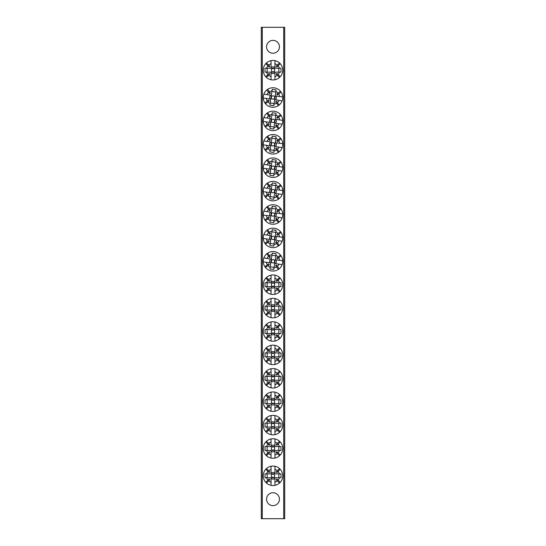 <?xml version="1.0" encoding="UTF-8"?>
<svg xmlns="http://www.w3.org/2000/svg" width="546" height="546" viewBox="0 0 546 546"><rect width="100%" height="100%" fill="white"/><g stroke="black" fill="none" stroke-linecap="round" stroke-linejoin="round"><path stroke-width="0.82" d="M273 40.363A6.436 6.436 0 0 0 266.564 46.799A6.436 6.436 0 0 0 273 53.235A6.436 6.436 0 0 0 279.436 46.799A6.436 6.436 0 0 0 273 40.363M273 492.765A6.436 6.436 0 0 0 266.564 499.201A6.436 6.436 0 0 0 273 505.637A6.436 6.436 0 0 0 279.436 499.201A6.436 6.436 0 0 0 273 492.765M283.722 518.7L283.722 27.3L284.698 27.3L284.698 518.7L261.302 518.7L261.302 27.3L262.278 27.3L262.278 518.7M283.722 27.3L262.278 27.3M273 286.37A1.672 1.672 0 0 1 271.328 284.698A1.672 1.672 0 0 1 273 283.026A1.672 1.672 0 0 1 274.672 284.698A1.672 1.672 0 0 1 273 286.37M277.368 289.762L279.538 291.933A9.753 9.753 0 0 1 274.952 294.253L274.952 291.093A6.689 6.689 0 0 0 277.368 289.762L276.187 288.575A5.016 5.016 0 0 0 276.877 287.885L278.057 289.073A6.689 6.689 0 0 0 279.395 286.65L265.022 286.65L265.022 282.753L279.395 282.753A6.689 6.689 0 0 0 278.057 280.33L276.877 281.518A5.016 5.016 0 0 0 276.187 280.828L277.368 279.641A6.689 6.689 0 0 0 274.952 278.303L274.952 275.15A9.753 9.753 0 0 0 265.772 278.16L267.943 280.33A6.689 6.689 0 0 0 266.605 282.753M274.952 291.093L274.952 287.414A3.344 3.344 0 0 1 271.048 287.414L271.048 291.093A6.689 6.689 0 0 1 268.632 289.762L266.462 291.933A9.753 9.753 0 0 0 271.048 294.253L271.048 291.093M279.538 291.933A9.753 9.753 0 0 0 279.538 277.47L277.368 279.641M274.952 294.253A9.753 9.753 0 0 1 271.048 294.253M265.772 278.16A9.753 9.753 0 0 0 266.462 291.933M274.952 278.303L274.952 281.982A3.344 3.344 0 0 0 271.048 281.982L271.048 278.303A6.689 6.689 0 0 0 268.632 279.641L269.813 280.828A5.016 5.016 0 0 0 269.123 281.518L267.943 280.33M266.605 286.65A6.689 6.689 0 0 0 267.943 289.073L265.772 291.243M279.395 282.753L280.978 282.753L280.978 286.65L279.395 286.65M280.228 291.243L278.057 289.073M278.057 280.33L280.228 278.16M271.048 278.303L271.048 275.15M279.538 277.47A9.753 9.753 0 0 0 274.952 275.15M268.632 279.641L266.462 277.47M267.943 289.073L269.123 287.885A5.016 5.016 0 0 0 269.813 288.575L268.632 289.762M267.151 282.753L267.151 286.65M278.849 286.65L278.849 282.753M271.348 261.056A1.672 1.672 0 0 1 273.246 259.643A1.672 1.672 0 0 1 274.652 261.541A1.672 1.672 0 0 1 272.754 262.954A1.672 1.672 0 0 1 271.348 261.056M267.356 264.885L264.892 266.721A9.753 9.753 0 0 1 263.268 261.834L266.387 262.298A6.689 6.689 0 0 0 267.356 264.885L268.707 263.889A5.016 5.016 0 0 0 269.287 264.667L267.943 265.67A6.689 6.689 0 0 0 270.14 267.342L272.236 253.119L276.092 253.692L273.996 267.909A6.689 6.689 0 0 0 276.583 266.939L275.587 265.595A5.016 5.016 0 0 0 276.372 265.015L277.368 266.359A6.689 6.689 0 0 0 279.04 264.162L282.166 264.619A9.753 9.753 0 0 0 280.521 255.098L278.057 256.934A6.689 6.689 0 0 0 275.86 255.255M266.387 262.298L270.031 262.831A3.344 3.344 0 0 1 270.598 258.975L266.96 258.442A6.689 6.689 0 0 1 268.632 256.238L266.803 253.774A9.753 9.753 0 0 0 263.834 257.978L266.96 258.442M264.892 266.721A9.753 9.753 0 0 0 279.197 268.823L277.368 266.359M263.268 261.834A9.753 9.753 0 0 1 263.834 257.978M280.521 255.098A9.753 9.753 0 0 0 266.803 253.774M279.04 264.162L275.402 263.622A3.344 3.344 0 0 0 275.969 259.766L279.613 260.305A6.689 6.689 0 0 0 278.644 257.712L277.293 258.715A5.016 5.016 0 0 0 276.713 257.93L278.057 256.934M272.004 254.689A6.689 6.689 0 0 0 269.417 255.658L267.581 253.194M273.996 267.909L273.764 269.478L269.908 268.912L270.14 267.342M265.479 267.499L267.943 265.67M276.583 266.939L278.419 269.403M279.613 260.305L282.732 260.763M279.197 268.823A9.753 9.753 0 0 0 282.166 264.619M278.644 257.712L281.108 255.883M269.417 255.658L270.413 257.002A5.016 5.016 0 0 0 269.628 257.582L268.632 256.238M275.785 255.794L271.922 255.228M270.215 266.803L274.078 267.369M273 71.874A1.672 1.672 0 0 1 271.328 70.202A1.672 1.672 0 0 1 273 68.53A1.672 1.672 0 0 1 274.672 70.202A1.672 1.672 0 0 1 273 71.874M277.368 75.259L279.538 77.43A9.753 9.753 0 0 1 274.952 79.75L274.952 76.597A6.689 6.689 0 0 0 277.368 75.259L276.187 74.072A5.016 5.016 0 0 0 276.877 73.382L278.057 74.57A6.689 6.689 0 0 0 279.395 72.147L265.022 72.147L265.022 68.25L279.395 68.25A6.689 6.689 0 0 0 278.057 65.827L276.877 67.015A5.016 5.016 0 0 0 276.187 66.325L277.368 65.138A6.689 6.689 0 0 0 274.952 63.807L274.952 60.647A9.753 9.753 0 0 0 265.772 63.657L267.943 65.827A6.689 6.689 0 0 0 266.605 68.25M274.952 76.597L274.952 72.918A3.344 3.344 0 0 1 271.048 72.918L271.048 76.597A6.689 6.689 0 0 1 268.632 75.259L266.462 77.43A9.753 9.753 0 0 0 271.048 79.75L271.048 76.597M279.538 77.43A9.753 9.753 0 0 0 279.538 62.967L277.368 65.138M274.952 79.75A9.753 9.753 0 0 1 271.048 79.75M265.772 63.657A9.753 9.753 0 0 0 266.462 77.43M274.952 63.807L274.952 67.486A3.344 3.344 0 0 0 271.048 67.486L271.048 63.807A6.689 6.689 0 0 0 268.632 65.138L269.813 66.325A5.016 5.016 0 0 0 269.123 67.015L267.943 65.827M266.605 72.147A6.689 6.689 0 0 0 267.943 74.57L265.772 76.74M279.395 68.25L280.978 68.25L280.978 72.147L279.395 72.147M280.228 76.74L278.057 74.57M278.057 65.827L280.228 63.657M271.048 63.807L271.048 60.647M279.538 62.967A9.753 9.753 0 0 0 274.952 60.647M268.632 65.138L266.462 62.967M267.943 74.57L269.123 73.382A5.016 5.016 0 0 0 269.813 74.072L268.632 75.259M267.151 68.25L267.151 72.147M278.849 72.147L278.849 68.25M273 477.47A1.672 1.672 0 0 1 271.328 475.798A1.672 1.672 0 0 1 273 474.126A1.672 1.672 0 0 1 274.672 475.798A1.672 1.672 0 0 1 273 477.47M277.368 480.862L279.538 483.033A9.753 9.753 0 0 1 274.952 485.353L274.952 482.193A6.689 6.689 0 0 0 277.368 480.862L276.187 479.675A5.016 5.016 0 0 0 276.877 478.985L278.057 480.173A6.689 6.689 0 0 0 279.395 477.75L265.022 477.75L265.022 473.853L279.395 473.853A6.689 6.689 0 0 0 278.057 471.43L276.877 472.618A5.016 5.016 0 0 0 276.187 471.928L277.368 470.741A6.689 6.689 0 0 0 274.952 469.403L274.952 466.25A9.753 9.753 0 0 0 265.772 469.26L267.943 471.43A6.689 6.689 0 0 0 266.605 473.853M274.952 482.193L274.952 478.514A3.344 3.344 0 0 1 271.048 478.514L271.048 482.193A6.689 6.689 0 0 1 268.632 480.862L266.462 483.033A9.753 9.753 0 0 0 271.048 485.353L271.048 482.193M279.538 483.033A9.753 9.753 0 0 0 279.538 468.57L277.368 470.741M274.952 485.353A9.753 9.753 0 0 1 271.048 485.353M265.772 469.26A9.753 9.753 0 0 0 266.462 483.033M274.952 469.403L274.952 473.082A3.344 3.344 0 0 0 271.048 473.082L271.048 469.403A6.689 6.689 0 0 0 268.632 470.741L269.813 471.928A5.016 5.016 0 0 0 269.123 472.618L267.943 471.43M266.605 477.75A6.689 6.689 0 0 0 267.943 480.173L265.772 482.343M279.395 473.853L280.978 473.853L280.978 477.75L279.395 477.75M280.228 482.343L278.057 480.173M278.057 471.43L280.228 469.26M271.048 469.403L271.048 466.25M279.538 468.57A9.753 9.753 0 0 0 274.952 466.25M268.632 470.741L266.462 468.57M267.943 480.173L269.123 478.985A5.016 5.016 0 0 0 269.813 479.675L268.632 480.862M267.151 473.853L267.151 477.75M278.849 477.75L278.849 473.853M273 309.773A1.672 1.672 0 0 1 271.328 308.101A1.672 1.672 0 0 1 273 306.429A1.672 1.672 0 0 1 274.672 308.101A1.672 1.672 0 0 1 273 309.773M277.368 313.158L279.538 315.329A9.753 9.753 0 0 1 274.952 317.656L274.952 314.496A6.689 6.689 0 0 0 277.368 313.158L276.187 311.971A5.016 5.016 0 0 0 276.877 311.281L278.057 312.469A6.689 6.689 0 0 0 279.395 310.053L265.022 310.053L265.022 306.149L279.395 306.149A6.689 6.689 0 0 0 278.057 303.733L276.877 304.914A5.016 5.016 0 0 0 276.187 304.224L277.368 303.044A6.689 6.689 0 0 0 274.952 301.706L274.952 298.546A9.753 9.753 0 0 0 265.772 301.556L267.943 303.733A6.689 6.689 0 0 0 266.605 306.149M274.952 314.496L274.952 310.817A3.344 3.344 0 0 1 271.048 310.817L271.048 314.496A6.689 6.689 0 0 1 268.632 313.158L266.462 315.329A9.753 9.753 0 0 0 271.048 317.656L271.048 314.496M279.538 315.329A9.753 9.753 0 0 0 279.538 300.866L277.368 303.044M274.952 317.656A9.753 9.753 0 0 1 271.048 317.656M265.772 301.556A9.753 9.753 0 0 0 266.462 315.329M274.952 301.706L274.952 305.385A3.344 3.344 0 0 0 271.048 305.385L271.048 301.706A6.689 6.689 0 0 0 268.632 303.044L269.813 304.224A5.016 5.016 0 0 0 269.123 304.914L267.943 303.733M266.605 310.053A6.689 6.689 0 0 0 267.943 312.469L265.772 314.639M279.395 306.149L280.978 306.149L280.978 310.053L279.395 310.053M280.228 314.639L278.057 312.469M278.057 303.733L280.228 301.556M271.048 301.706L271.048 298.546M279.538 300.866A9.753 9.753 0 0 0 274.952 298.546M268.632 303.044L266.462 300.866M267.943 312.469L269.123 311.281A5.016 5.016 0 0 0 269.813 311.971L268.632 313.158M267.151 306.149L267.151 310.053M278.849 310.053L278.849 306.149M271.348 237.653A1.672 1.672 0 0 1 273.246 236.247A1.672 1.672 0 0 1 274.652 238.145A1.672 1.672 0 0 1 272.754 239.551A1.672 1.672 0 0 1 271.348 237.653M267.356 241.489L264.892 243.318A9.753 9.753 0 0 1 263.268 238.438L266.387 238.895A6.689 6.689 0 0 0 267.356 241.489L268.707 240.486A5.016 5.016 0 0 0 269.287 241.271L267.943 242.267A6.689 6.689 0 0 0 270.14 243.946L272.236 229.723L276.092 230.289L273.996 244.512A6.689 6.689 0 0 0 276.583 243.543L275.587 242.199A5.016 5.016 0 0 0 276.372 241.612L277.368 242.963A6.689 6.689 0 0 0 279.04 240.759L282.166 241.223A9.753 9.753 0 0 0 280.521 231.702L278.057 233.531A6.689 6.689 0 0 0 275.86 231.859M266.387 238.895L270.031 239.435A3.344 3.344 0 0 1 270.598 235.579L266.96 235.039A6.689 6.689 0 0 1 268.632 232.842L266.803 230.378A9.753 9.753 0 0 0 263.834 234.582L266.96 235.039M264.892 243.318A9.753 9.753 0 0 0 279.197 245.427L277.368 242.963M263.268 238.438A9.753 9.753 0 0 1 263.834 234.582M280.521 231.702A9.753 9.753 0 0 0 266.803 230.378M279.04 240.759L275.402 240.226A3.344 3.344 0 0 0 275.969 236.363L279.613 236.903A6.689 6.689 0 0 0 278.644 234.316L277.293 235.312A5.016 5.016 0 0 0 276.713 234.534L278.057 233.531M272.004 231.292A6.689 6.689 0 0 0 269.417 232.255L267.581 229.791M273.996 244.512L273.764 246.075L269.908 245.509L270.14 243.946M265.479 244.103L267.943 242.267M276.583 243.543L278.419 246.007M279.613 236.903L282.732 237.36M279.197 245.427A9.753 9.753 0 0 0 282.166 241.223M278.644 234.316L281.108 232.48M269.417 232.255L270.413 233.606A5.016 5.016 0 0 0 269.628 234.186L268.632 232.842M275.785 232.398L271.922 231.832M270.215 243.407L274.078 243.973M273 333.169A1.672 1.672 0 0 1 271.328 331.497A1.672 1.672 0 0 1 273 329.832A1.672 1.672 0 0 1 274.672 331.497A1.672 1.672 0 0 1 273 333.169M277.368 336.561L279.538 338.732A9.753 9.753 0 0 1 274.952 341.052L274.952 337.892A6.689 6.689 0 0 0 277.368 336.561L276.187 335.374A5.016 5.016 0 0 0 276.877 334.684L278.057 335.872A6.689 6.689 0 0 0 279.395 333.449L265.022 333.449L265.022 329.552L279.395 329.552A6.689 6.689 0 0 0 278.057 327.129L276.877 328.317A5.016 5.016 0 0 0 276.187 327.627L277.368 326.44A6.689 6.689 0 0 0 274.952 325.102L274.952 321.949A9.753 9.753 0 0 0 265.772 324.959L267.943 327.129A6.689 6.689 0 0 0 266.605 329.552M274.952 337.892L274.952 334.213A3.344 3.344 0 0 1 271.048 334.213L271.048 337.892A6.689 6.689 0 0 1 268.632 336.561L266.462 338.732A9.753 9.753 0 0 0 271.048 341.052L271.048 337.892M279.538 338.732A9.753 9.753 0 0 0 279.538 324.269L277.368 326.44M274.952 341.052A9.753 9.753 0 0 1 271.048 341.052M265.772 324.959A9.753 9.753 0 0 0 266.462 338.732M274.952 325.102L274.952 328.788A3.344 3.344 0 0 0 271.048 328.788L271.048 325.102A6.689 6.689 0 0 0 268.632 326.44L269.813 327.627A5.016 5.016 0 0 0 269.123 328.317L267.943 327.129M266.605 333.449A6.689 6.689 0 0 0 267.943 335.872L265.772 338.042M279.395 329.552L280.978 329.552L280.978 333.449L279.395 333.449M280.228 338.042L278.057 335.872M278.057 327.129L280.228 324.959M271.048 325.102L271.048 321.949M279.538 324.269A9.753 9.753 0 0 0 274.952 321.949M268.632 326.44L266.462 324.269M267.943 335.872L269.123 334.684A5.016 5.016 0 0 0 269.813 335.374L268.632 336.561M267.151 329.552L267.151 333.449M278.849 333.449L278.849 329.552M271.348 214.257A1.672 1.672 0 0 1 273.246 212.844A1.672 1.672 0 0 1 274.652 214.742A1.672 1.672 0 0 1 272.754 216.155A1.672 1.672 0 0 1 271.348 214.257M267.356 218.086L264.892 219.915A9.753 9.753 0 0 1 263.268 215.035L266.387 215.499A6.689 6.689 0 0 0 267.356 218.086L268.707 217.083A5.016 5.016 0 0 0 269.287 217.868L267.943 218.871A6.689 6.689 0 0 0 270.14 220.543L272.236 206.32L276.092 206.893L273.996 221.11A6.689 6.689 0 0 0 276.583 220.14L275.587 218.796A5.016 5.016 0 0 0 276.372 218.216L277.368 219.56A6.689 6.689 0 0 0 279.04 217.363L282.166 217.82A9.753 9.753 0 0 0 280.521 208.299L278.057 210.128A6.689 6.689 0 0 0 275.86 208.456M266.387 215.499L270.031 216.032A3.344 3.344 0 0 1 270.598 212.176L266.96 211.636A6.689 6.689 0 0 1 268.632 209.439L266.803 206.975A9.753 9.753 0 0 0 263.834 211.179L266.96 211.636M264.892 219.915A9.753 9.753 0 0 0 279.197 222.024L277.368 219.56M263.268 215.035A9.753 9.753 0 0 1 263.834 211.179M280.521 208.299A9.753 9.753 0 0 0 266.803 206.975M279.04 217.363L275.402 216.823A3.344 3.344 0 0 0 275.969 212.967L279.613 213.5A6.689 6.689 0 0 0 278.644 210.913L277.293 211.916A5.016 5.016 0 0 0 276.713 211.131L278.057 210.128M272.004 207.89A6.689 6.689 0 0 0 269.417 208.859L267.581 206.395M273.996 221.11L273.764 222.679L269.908 222.113L270.14 220.543M265.479 220.7L267.943 218.871M276.583 220.14L278.419 222.604M279.613 213.5L282.732 213.964M279.197 222.024A9.753 9.753 0 0 0 282.166 217.82M278.644 210.913L281.108 209.084M269.417 208.859L270.413 210.203A5.016 5.016 0 0 0 269.628 210.783L268.632 209.439M275.785 208.995L271.922 208.429M270.215 220.004L274.078 220.57M273 356.572A1.672 1.672 0 0 1 271.328 354.9A1.672 1.672 0 0 1 273 353.228A1.672 1.672 0 0 1 274.672 354.9A1.672 1.672 0 0 1 273 356.572M277.368 359.957L279.538 362.128A9.753 9.753 0 0 1 274.952 364.455L274.952 361.295A6.689 6.689 0 0 0 277.368 359.957L276.187 358.777A5.016 5.016 0 0 0 276.877 358.087L278.057 359.268A6.689 6.689 0 0 0 279.395 356.852L265.022 356.852L265.022 352.948L279.395 352.948A6.689 6.689 0 0 0 278.057 350.532L276.877 351.713A5.016 5.016 0 0 0 276.187 351.023L277.368 349.843A6.689 6.689 0 0 0 274.952 348.505L274.952 345.345A9.753 9.753 0 0 0 265.772 348.362L267.943 350.532A6.689 6.689 0 0 0 266.605 352.948M274.952 361.295L274.952 357.616A3.344 3.344 0 0 1 271.048 357.616L271.048 361.295A6.689 6.689 0 0 1 268.632 359.957L266.462 362.128A9.753 9.753 0 0 0 271.048 364.455L271.048 361.295M279.538 362.128A9.753 9.753 0 0 0 279.538 347.672L277.368 349.843M274.952 364.455A9.753 9.753 0 0 1 271.048 364.455M265.772 348.362A9.753 9.753 0 0 0 266.462 362.128M274.952 348.505L274.952 352.184A3.344 3.344 0 0 0 271.048 352.184L271.048 348.505A6.689 6.689 0 0 0 268.632 349.843L269.813 351.023A5.016 5.016 0 0 0 269.123 351.713L267.943 350.532M266.605 356.852A6.689 6.689 0 0 0 267.943 359.268L265.772 361.438M279.395 352.948L280.978 352.948L280.978 356.852L279.395 356.852M280.228 361.438L278.057 359.268M278.057 350.532L280.228 348.362M271.048 348.505L271.048 345.345M279.538 347.672A9.753 9.753 0 0 0 274.952 345.345M268.632 349.843L266.462 347.672M267.943 359.268L269.123 358.087A5.016 5.016 0 0 0 269.813 358.777L268.632 359.957M267.151 352.948L267.151 356.852M278.849 356.852L278.849 352.948M271.348 190.854A1.672 1.672 0 0 1 273.246 189.448A1.672 1.672 0 0 1 274.652 191.346A1.672 1.672 0 0 1 272.754 192.752A1.672 1.672 0 0 1 271.348 190.854M267.356 194.683L264.892 196.519A9.753 9.753 0 0 1 263.268 191.639L266.387 192.096A6.689 6.689 0 0 0 267.356 194.683L268.707 193.687A5.016 5.016 0 0 0 269.287 194.472L267.943 195.468A6.689 6.689 0 0 0 270.14 197.14L272.236 182.924L276.092 183.49L273.996 197.713A6.689 6.689 0 0 0 276.583 196.744L275.587 195.393A5.016 5.016 0 0 0 276.372 194.813L277.368 196.157A6.689 6.689 0 0 0 279.04 193.96L282.166 194.424A9.753 9.753 0 0 0 280.521 184.903L278.057 186.732A6.689 6.689 0 0 0 275.86 185.06M266.387 192.096L270.031 192.636A3.344 3.344 0 0 1 270.598 188.773L266.96 188.24A6.689 6.689 0 0 1 268.632 186.043L266.803 183.579A9.753 9.753 0 0 0 263.834 187.776L266.96 188.24M264.892 196.519A9.753 9.753 0 0 0 279.197 198.621L277.368 196.157M263.268 191.639A9.753 9.753 0 0 1 263.834 187.776M280.521 184.903A9.753 9.753 0 0 0 266.803 183.579M279.04 193.96L275.402 193.427A3.344 3.344 0 0 0 275.969 189.564L279.613 190.104A6.689 6.689 0 0 0 278.644 187.517L277.293 188.513A5.016 5.016 0 0 0 276.713 187.728L278.057 186.732M272.004 184.487A6.689 6.689 0 0 0 269.417 185.456L267.581 182.992M273.996 197.713L273.764 199.276L269.908 198.71L270.14 197.14M265.479 197.297L267.943 195.468M276.583 196.744L278.419 199.208M279.613 190.104L282.732 190.561M279.197 198.621A9.753 9.753 0 0 0 282.166 194.424M278.644 187.517L281.108 185.681M269.417 185.456L270.413 186.807A5.016 5.016 0 0 0 269.628 187.387L268.632 186.043M275.785 185.599L271.922 185.026M270.215 196.601L274.078 197.174M273 379.968A1.672 1.672 0 0 1 271.328 378.303A1.672 1.672 0 0 1 273 376.631A1.672 1.672 0 0 1 274.672 378.303A1.672 1.672 0 0 1 273 379.968M277.368 383.36L279.538 385.531A9.753 9.753 0 0 1 274.952 387.851L274.952 384.698A6.689 6.689 0 0 0 277.368 383.36L276.187 382.173A5.016 5.016 0 0 0 276.877 381.483L278.057 382.671A6.689 6.689 0 0 0 279.395 380.248L265.022 380.248L265.022 376.351L279.395 376.351A6.689 6.689 0 0 0 278.057 373.928L276.877 375.116A5.016 5.016 0 0 0 276.187 374.426L277.368 373.239A6.689 6.689 0 0 0 274.952 371.908L274.952 368.748A9.753 9.753 0 0 0 265.772 371.758L267.943 373.928A6.689 6.689 0 0 0 266.605 376.351M274.952 384.698L274.952 381.012A3.344 3.344 0 0 1 271.048 381.012L271.048 384.698A6.689 6.689 0 0 1 268.632 383.36L266.462 385.531A9.753 9.753 0 0 0 271.048 387.851L271.048 384.698M279.538 385.531A9.753 9.753 0 0 0 279.538 371.068L277.368 373.239M274.952 387.851A9.753 9.753 0 0 1 271.048 387.851M265.772 371.758A9.753 9.753 0 0 0 266.462 385.531M274.952 371.908L274.952 375.587A3.344 3.344 0 0 0 271.048 375.587L271.048 371.908A6.689 6.689 0 0 0 268.632 373.239L269.813 374.426A5.016 5.016 0 0 0 269.123 375.116L267.943 373.928M266.605 380.248A6.689 6.689 0 0 0 267.943 382.671L265.772 384.841M279.395 376.351L280.978 376.351L280.978 380.248L279.395 380.248M280.228 384.841L278.057 382.671M278.057 373.928L280.228 371.758M271.048 371.908L271.048 368.748M279.538 371.068A9.753 9.753 0 0 0 274.952 368.748M268.632 373.239L266.462 371.068M267.943 382.671L269.123 381.483A5.016 5.016 0 0 0 269.813 382.173L268.632 383.36M267.151 376.351L267.151 380.248M278.849 380.248L278.849 376.351M271.348 167.458A1.672 1.672 0 0 1 273.246 166.045A1.672 1.672 0 0 1 274.652 167.943A1.672 1.672 0 0 1 272.754 169.356A1.672 1.672 0 0 1 271.348 167.458M267.356 171.287L264.892 173.116A9.753 9.753 0 0 1 263.268 168.236L266.387 168.7A6.689 6.689 0 0 0 267.356 171.287L268.707 170.284A5.016 5.016 0 0 0 269.287 171.069L267.943 172.072A6.689 6.689 0 0 0 270.14 173.744L272.236 159.521L276.092 160.087L273.996 174.31A6.689 6.689 0 0 0 276.583 173.341L275.587 171.997A5.016 5.016 0 0 0 276.372 171.417L277.368 172.761A6.689 6.689 0 0 0 279.04 170.564L282.166 171.021A9.753 9.753 0 0 0 280.521 161.5L278.057 163.329A6.689 6.689 0 0 0 275.86 161.657M266.387 168.7L270.031 169.233A3.344 3.344 0 0 1 270.598 165.377L266.96 164.837A6.689 6.689 0 0 1 268.632 162.64L266.803 160.176A9.753 9.753 0 0 0 263.834 164.38L266.96 164.837M264.892 173.116A9.753 9.753 0 0 0 279.197 175.225L277.368 172.761M263.268 168.236A9.753 9.753 0 0 1 263.834 164.38M280.521 161.5A9.753 9.753 0 0 0 266.803 160.176M279.04 170.564L275.402 170.024A3.344 3.344 0 0 0 275.969 166.168L279.613 166.701A6.689 6.689 0 0 0 278.644 164.114L277.293 165.117A5.016 5.016 0 0 0 276.713 164.332L278.057 163.329M272.004 161.09A6.689 6.689 0 0 0 269.417 162.06L267.581 159.596M273.996 174.31L273.764 175.88L269.908 175.307L270.14 173.744M265.479 173.901L267.943 172.072M276.583 173.341L278.419 175.805M279.613 166.701L282.732 167.165M279.197 175.225A9.753 9.753 0 0 0 282.166 171.021M278.644 164.114L281.108 162.285M269.417 162.06L270.413 163.404A5.016 5.016 0 0 0 269.628 163.984L268.632 162.64M275.785 162.196L271.922 161.63M270.215 173.205L274.078 173.771M273 403.371A1.672 1.672 0 0 1 271.328 401.699A1.672 1.672 0 0 1 273 400.027A1.672 1.672 0 0 1 274.672 401.699A1.672 1.672 0 0 1 273 403.371M277.368 406.756L279.538 408.934A9.753 9.753 0 0 1 274.952 411.254L274.952 408.094A6.689 6.689 0 0 0 277.368 406.756L276.187 405.576A5.016 5.016 0 0 0 276.877 404.886L278.057 406.067A6.689 6.689 0 0 0 279.395 403.651L265.022 403.651L265.022 399.747L279.395 399.747A6.689 6.689 0 0 0 278.057 397.331L276.877 398.519A5.016 5.016 0 0 0 276.187 397.829L277.368 396.642A6.689 6.689 0 0 0 274.952 395.304L274.952 392.144A9.753 9.753 0 0 0 265.772 395.161L267.943 397.331A6.689 6.689 0 0 0 266.605 399.747M274.952 408.094L274.952 404.415A3.344 3.344 0 0 1 271.048 404.415L271.048 408.094A6.689 6.689 0 0 1 268.632 406.756L266.462 408.934A9.753 9.753 0 0 0 271.048 411.254L271.048 408.094M279.538 408.934A9.753 9.753 0 0 0 279.538 394.471L277.368 396.642M274.952 411.254A9.753 9.753 0 0 1 271.048 411.254M265.772 395.161A9.753 9.753 0 0 0 266.462 408.934M274.952 395.304L274.952 398.983A3.344 3.344 0 0 0 271.048 398.983L271.048 395.304A6.689 6.689 0 0 0 268.632 396.642L269.813 397.829A5.016 5.016 0 0 0 269.123 398.519L267.943 397.331M266.605 403.651A6.689 6.689 0 0 0 267.943 406.067L265.772 408.244M279.395 399.747L280.978 399.747L280.978 403.651L279.395 403.651M280.228 408.244L278.057 406.067M278.057 397.331L280.228 395.161M271.048 395.304L271.048 392.144M279.538 394.471A9.753 9.753 0 0 0 274.952 392.144M268.632 396.642L266.462 394.471M267.943 406.067L269.123 404.886A5.016 5.016 0 0 0 269.813 405.576L268.632 406.756M267.151 399.747L267.151 403.651M278.849 403.651L278.849 399.747M271.348 144.055A1.672 1.672 0 0 1 273.246 142.649A1.672 1.672 0 0 1 274.652 144.547A1.672 1.672 0 0 1 272.754 145.953A1.672 1.672 0 0 1 271.348 144.055M267.356 147.884L264.892 149.72A9.753 9.753 0 0 1 263.268 144.84L266.387 145.297A6.689 6.689 0 0 0 267.356 147.884L268.707 146.888A5.016 5.016 0 0 0 269.287 147.666L267.943 148.669A6.689 6.689 0 0 0 270.14 150.341L272.236 136.125L276.092 136.691L273.996 150.908A6.689 6.689 0 0 0 276.583 149.945L275.587 148.594A5.016 5.016 0 0 0 276.372 148.014L277.368 149.358A6.689 6.689 0 0 0 279.04 147.161L282.166 147.618A9.753 9.753 0 0 0 280.521 138.097L278.057 139.933A6.689 6.689 0 0 0 275.86 138.254M266.387 145.297L270.031 145.837A3.344 3.344 0 0 1 270.598 141.974L266.96 141.441A6.689 6.689 0 0 1 268.632 139.237L266.803 136.773A9.753 9.753 0 0 0 263.834 140.977L266.96 141.441M264.892 149.72A9.753 9.753 0 0 0 279.197 151.822L277.368 149.358M263.268 144.84A9.753 9.753 0 0 1 263.834 140.977M280.521 138.097A9.753 9.753 0 0 0 266.803 136.773M279.04 147.161L275.402 146.621A3.344 3.344 0 0 0 275.969 142.765L279.613 143.305A6.689 6.689 0 0 0 278.644 140.711L277.293 141.714A5.016 5.016 0 0 0 276.713 140.929L278.057 139.933M272.004 137.688A6.689 6.689 0 0 0 269.417 138.657L267.581 136.193M273.996 150.908L273.764 152.477L269.908 151.911L270.14 150.341M265.479 150.498L267.943 148.669M276.583 149.945L278.419 152.409M279.613 143.305L282.732 143.762M279.197 151.822A9.753 9.753 0 0 0 282.166 147.618M278.644 140.711L281.108 138.882M269.417 138.657L270.413 140.001A5.016 5.016 0 0 0 269.628 140.588L268.632 139.237M275.785 138.793L271.922 138.227M270.215 149.802L274.078 150.368M273 426.774A1.672 1.672 0 0 1 271.328 425.102A1.672 1.672 0 0 1 273 423.43A1.672 1.672 0 0 1 274.672 425.102A1.672 1.672 0 0 1 273 426.774M277.368 430.159L279.538 432.33A9.753 9.753 0 0 1 274.952 434.65L274.952 431.497A6.689 6.689 0 0 0 277.368 430.159L276.187 428.972A5.016 5.016 0 0 0 276.877 428.282L278.057 429.47A6.689 6.689 0 0 0 279.395 427.047L265.022 427.047L265.022 423.15L279.395 423.15A6.689 6.689 0 0 0 278.057 420.727L276.877 421.915A5.016 5.016 0 0 0 276.187 421.225L277.368 420.038A6.689 6.689 0 0 0 274.952 418.707L274.952 415.547A9.753 9.753 0 0 0 265.772 418.557L267.943 420.727A6.689 6.689 0 0 0 266.605 423.15M274.952 431.497L274.952 427.818A3.344 3.344 0 0 1 271.048 427.818L271.048 431.497A6.689 6.689 0 0 1 268.632 430.159L266.462 432.33A9.753 9.753 0 0 0 271.048 434.65L271.048 431.497M279.538 432.33A9.753 9.753 0 0 0 279.538 417.867L277.368 420.038M274.952 434.65A9.753 9.753 0 0 1 271.048 434.65M265.772 418.557A9.753 9.753 0 0 0 266.462 432.33M274.952 418.707L274.952 422.386A3.344 3.344 0 0 0 271.048 422.386L271.048 418.707A6.689 6.689 0 0 0 268.632 420.038L269.813 421.225A5.016 5.016 0 0 0 269.123 421.915L267.943 420.727M266.605 427.047A6.689 6.689 0 0 0 267.943 429.47L265.772 431.64M279.395 423.15L280.978 423.15L280.978 427.047L279.395 427.047M280.228 431.64L278.057 429.47M278.057 420.727L280.228 418.557M271.048 418.707L271.048 415.547M279.538 417.867A9.753 9.753 0 0 0 274.952 415.547M268.632 420.038L266.462 417.867M267.943 429.47L269.123 428.282A5.016 5.016 0 0 0 269.813 428.972L268.632 430.159M267.151 423.15L267.151 427.047M278.849 427.047L278.849 423.15M271.348 120.659A1.672 1.672 0 0 1 273.246 119.246A1.672 1.672 0 0 1 274.652 121.144A1.672 1.672 0 0 1 272.754 122.557A1.672 1.672 0 0 1 271.348 120.659M267.356 124.488L264.892 126.317A9.753 9.753 0 0 1 263.268 121.437L266.387 121.894A6.689 6.689 0 0 0 267.356 124.488L268.707 123.485A5.016 5.016 0 0 0 269.287 124.27L267.943 125.266A6.689 6.689 0 0 0 270.14 126.945L272.236 112.722L276.092 113.288L273.996 127.511A6.689 6.689 0 0 0 276.583 126.542L275.587 125.198A5.016 5.016 0 0 0 276.372 124.618L277.368 125.962A6.689 6.689 0 0 0 279.04 123.758L282.166 124.222A9.753 9.753 0 0 0 280.521 114.701L278.057 116.53A6.689 6.689 0 0 0 275.86 114.858M266.387 121.894L270.031 122.434A3.344 3.344 0 0 1 270.598 118.578L266.96 118.038A6.689 6.689 0 0 1 268.632 115.841L266.803 113.377A9.753 9.753 0 0 0 263.834 117.581L266.96 118.038M264.892 126.317A9.753 9.753 0 0 0 279.197 128.426L277.368 125.962M263.268 121.437A9.753 9.753 0 0 1 263.834 117.581M280.521 114.701A9.753 9.753 0 0 0 266.803 113.377M279.04 123.758L275.402 123.225A3.344 3.344 0 0 0 275.969 119.369L279.613 119.902A6.689 6.689 0 0 0 278.644 117.315L277.293 118.311A5.016 5.016 0 0 0 276.713 117.533L278.057 116.53M272.004 114.291A6.689 6.689 0 0 0 269.417 115.261L267.581 112.797M273.996 127.511L273.764 129.081L269.908 128.508L270.14 126.945M265.479 127.102L267.943 125.266M276.583 126.542L278.419 129.006M279.613 119.902L282.732 120.366M279.197 128.426A9.753 9.753 0 0 0 282.166 124.222M278.644 117.315L281.108 115.479M269.417 115.261L270.413 116.605A5.016 5.016 0 0 0 269.628 117.185L268.632 115.841M275.785 115.397L271.922 114.831M270.215 126.406L274.078 126.972M273 450.17A1.672 1.672 0 0 1 271.328 448.498A1.672 1.672 0 0 1 273 446.826A1.672 1.672 0 0 1 274.672 448.498A1.672 1.672 0 0 1 273 450.17M277.368 453.562L279.538 455.733A9.753 9.753 0 0 1 274.952 458.053L274.952 454.893A6.689 6.689 0 0 0 277.368 453.562L276.187 452.375A5.016 5.016 0 0 0 276.877 451.685L278.057 452.873A6.689 6.689 0 0 0 279.395 450.45L265.022 450.45L265.022 446.553L279.395 446.553A6.689 6.689 0 0 0 278.057 444.13L276.877 445.318A5.016 5.016 0 0 0 276.187 444.628L277.368 443.441A6.689 6.689 0 0 0 274.952 442.103L274.952 438.95A9.753 9.753 0 0 0 265.772 441.96L267.943 444.13A6.689 6.689 0 0 0 266.605 446.553M274.952 454.893L274.952 451.214A3.344 3.344 0 0 1 271.048 451.214L271.048 454.893A6.689 6.689 0 0 1 268.632 453.562L266.462 455.733A9.753 9.753 0 0 0 271.048 458.053L271.048 454.893M279.538 455.733A9.753 9.753 0 0 0 279.538 441.27L277.368 443.441M274.952 458.053A9.753 9.753 0 0 1 271.048 458.053M265.772 441.96A9.753 9.753 0 0 0 266.462 455.733M274.952 442.103L274.952 445.782A3.344 3.344 0 0 0 271.048 445.782L271.048 442.103A6.689 6.689 0 0 0 268.632 443.441L269.813 444.628A5.016 5.016 0 0 0 269.123 445.318L267.943 444.13M266.605 450.45A6.689 6.689 0 0 0 267.943 452.873L265.772 455.043M279.395 446.553L280.978 446.553L280.978 450.45L279.395 450.45M280.228 455.043L278.057 452.873M278.057 444.13L280.228 441.96M271.048 442.103L271.048 438.95M279.538 441.27A9.753 9.753 0 0 0 274.952 438.95M268.632 443.441L266.462 441.27M267.943 452.873L269.123 451.685A5.016 5.016 0 0 0 269.813 452.375L268.632 453.562M267.151 446.553L267.151 450.45M278.849 450.45L278.849 446.553M271.348 97.256A1.672 1.672 0 0 1 273.246 95.843A1.672 1.672 0 0 1 274.652 97.741A1.672 1.672 0 0 1 272.754 99.154A1.672 1.672 0 0 1 271.348 97.256M267.356 101.085L264.892 102.921A9.753 9.753 0 0 1 263.268 98.034L266.387 98.498A6.689 6.689 0 0 0 267.356 101.085L268.707 100.089A5.016 5.016 0 0 0 269.287 100.867L267.943 101.87A6.689 6.689 0 0 0 270.14 103.542L272.236 89.319L276.092 89.892L273.996 104.109A6.689 6.689 0 0 0 276.583 103.139L275.587 101.795A5.016 5.016 0 0 0 276.372 101.215L277.368 102.559A6.689 6.689 0 0 0 279.04 100.362L282.166 100.819A9.753 9.753 0 0 0 280.521 91.298L278.057 93.134A6.689 6.689 0 0 0 275.86 91.455M266.387 98.498L270.031 99.031A3.344 3.344 0 0 1 270.598 95.175L266.96 94.642A6.689 6.689 0 0 1 268.632 92.438L266.803 89.974A9.753 9.753 0 0 0 263.834 94.178L266.96 94.642M264.892 102.921A9.753 9.753 0 0 0 279.197 105.023L277.368 102.559M263.268 98.034A9.753 9.753 0 0 1 263.834 94.178M280.521 91.298A9.753 9.753 0 0 0 266.803 89.974M279.04 100.362L275.402 99.822A3.344 3.344 0 0 0 275.969 95.966L279.613 96.505A6.689 6.689 0 0 0 278.644 93.912L277.293 94.915A5.016 5.016 0 0 0 276.713 94.13L278.057 93.134M272.004 90.889A6.689 6.689 0 0 0 269.417 91.858L267.581 89.394M273.996 104.109L273.764 105.678L269.908 105.112L270.14 103.542M265.479 103.699L267.943 101.87M276.583 103.139L278.419 105.603M279.613 96.505L282.732 96.963M279.197 105.023A9.753 9.753 0 0 0 282.166 100.819M278.644 93.912L281.108 92.083M269.417 91.858L270.413 93.202A5.016 5.016 0 0 0 269.628 93.782L268.632 92.438M275.785 91.994L271.922 91.428M270.215 103.003L274.078 103.569"/></g></svg>

